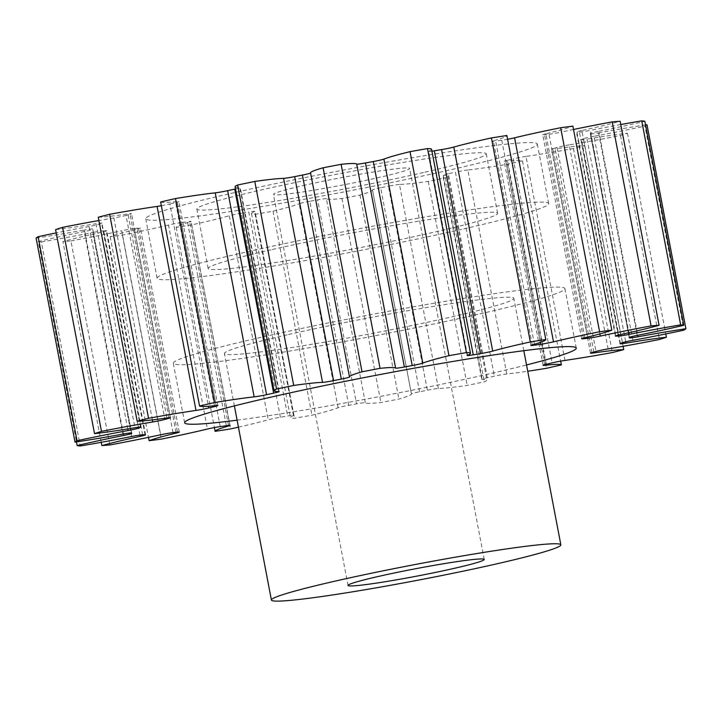 <?xml version="1.0" encoding="UTF-8"?>
<svg xmlns="http://www.w3.org/2000/svg" width="722" height="722" viewBox="0 0 722 722"><rect width="100%" height="100%" fill="white"/><g stroke="black" fill="none" stroke-linecap="round" stroke-linejoin="round"><path stroke-width="0.54" stroke-dasharray="3.61 2.71" d="M479.995 313.88A199.335 10.776 169.2 0 0 564.911 288.574A199.335 10.776 169.2 0 0 459.4 299.016A199.335 10.776 169.2 0 0 258.223 337.968A199.335 10.776 169.2 0 0 173.307 363.274A199.335 10.776 169.2 0 0 278.818 352.832A199.335 10.776 169.2 0 0 479.995 313.88M237.096 420.168A199.335 10.776 169.2 0 0 491.339 373.382A199.335 10.776 169.2 0 0 526.546 364.953M423.498 172.513A147.333 7.969 -10.8 0 1 274.802 201.303A147.333 7.969 -10.8 0 1 196.817 209.019A147.333 7.969 -10.8 0 1 259.586 190.319A147.333 7.969 -10.8 0 1 408.282 161.529A147.333 7.969 -10.8 0 1 486.267 153.813A147.333 7.969 -10.8 0 1 423.498 172.513M270.94 249.821A147.333 7.969 169.2 0 0 208.171 268.53A147.333 7.969 169.2 0 0 286.156 260.813A147.333 7.969 169.2 0 0 434.852 232.015A147.333 7.969 169.2 0 0 497.611 213.315A147.333 7.969 169.2 0 0 419.626 221.031A147.333 7.969 169.2 0 0 270.94 249.821M463.777 228.874A199.335 10.776 169.2 0 0 548.693 203.568A199.335 10.776 169.2 0 0 443.182 214.01A199.335 10.776 169.2 0 0 242.005 252.962A199.335 10.776 169.2 0 0 157.089 278.268A199.335 10.776 169.2 0 0 262.6 267.826A199.335 10.776 169.2 0 0 463.777 228.874M230.661 193.46A199.335 10.776 -10.8 0 1 431.828 154.508A199.335 10.776 -10.8 0 1 537.339 144.066A199.335 10.776 -10.8 0 1 452.423 169.372A199.335 10.776 -10.8 0 1 251.247 208.324A199.335 10.776 -10.8 0 1 145.745 218.766A199.335 10.776 -10.8 0 1 230.661 193.46M302.969 185.608A69.33 3.745 -10.8 0 1 372.949 172.053A69.33 3.745 -10.8 0 1 409.645 168.425A69.33 3.745 -10.8 0 1 380.106 177.224A69.33 3.745 -10.8 0 1 310.135 190.779A69.33 3.745 -10.8 0 1 273.439 194.408A69.33 3.745 -10.8 0 1 302.969 185.608M287.148 334.827A147.333 7.969 169.2 0 0 224.389 353.536A147.333 7.969 169.2 0 0 302.374 345.811A147.333 7.969 169.2 0 0 451.06 317.021A147.333 7.969 169.2 0 0 513.829 298.321A147.333 7.969 169.2 0 0 435.844 306.038A147.333 7.969 169.2 0 0 287.148 334.827M139.96 435.068L101.288 232.322A9.882 0.532 169.2 0 0 102.461 232.06A9.882 0.532 169.2 0 0 106.666 230.805A9.882 0.532 169.2 0 0 106.134 230.733L145.05 434.752M123.435 433.994L84.799 231.455A9.882 0.532 169.2 0 0 88.589 230.643A9.882 0.532 169.2 0 0 92.804 229.388A9.882 0.532 169.2 0 0 92.795 229.37L131.711 433.39M127.722 428.931L89.113 226.528A9.882 0.532 169.2 0 0 95.665 225.192A9.882 0.532 169.2 0 0 99.6 224.127L138.344 427.234M152.396 419.897L113.877 217.954A9.882 0.532 169.2 0 0 123.101 216.149A9.882 0.532 169.2 0 0 126.007 215.418L164.706 418.282M161.349 205.716A9.882 0.532 169.2 0 0 168.686 204.236A9.882 0.532 169.2 0 0 169.878 203.956L208.468 406.269M235.516 188.947A9.882 0.532 169.2 0 0 236.049 188.83A9.882 0.532 169.2 0 0 240.255 187.576A9.882 0.532 169.2 0 0 239.785 187.503L278.701 391.514M540.336 342.39L501.781 140.258A9.882 0.532 169.2 0 0 507.611 139.274M101.288 232.322A97.813 5.289 169.2 0 0 89.718 234.903A97.813 5.289 169.2 0 0 62.922 241.563L101.224 442.315M84.799 231.455A97.813 5.289 169.2 0 0 47.264 239.46A97.813 5.289 169.2 0 0 38.239 241.563L76.451 441.891M238.431 427.162A97.813 5.289 169.2 0 0 268.205 419.771A9.882 0.532 -10.8 0 1 280.416 417.235A253.494 13.709 169.2 0 0 287.672 416.025A9.882 0.532 -10.8 0 1 293.764 415.367A9.882 0.532 -10.8 0 1 293.457 415.565A97.813 5.289 169.2 0 0 290.434 417.542A97.813 5.289 169.2 0 0 294.513 418.264A311.994 16.877 -10.8 0 0 311.958 415.195A97.813 5.289 169.2 0 0 338.095 407.731A9.882 0.532 -10.8 0 1 348.717 405.313A253.494 13.709 169.2 0 0 356.542 403.869A9.882 0.532 -10.8 0 1 365.305 402.723A97.813 5.289 169.2 0 0 380.882 402.524A311.994 16.877 -10.8 0 0 398.896 399.067A97.813 5.289 169.2 0 0 411.441 393.968A97.813 5.289 169.2 0 0 411.405 393.878A9.882 0.532 -10.8 0 1 411.405 393.869A9.882 0.532 -10.8 0 1 419.581 391.775A253.494 13.709 169.2 0 0 427.343 390.223A9.882 0.532 -10.8 0 1 438.38 388.481A97.813 5.289 169.2 0 0 467.206 385.404A311.994 16.877 -10.8 0 0 484.345 381.83A97.813 5.289 169.2 0 0 486.89 380.061A97.813 5.289 169.2 0 0 482.215 379.339A9.882 0.532 -10.8 0 1 481.745 379.267A9.882 0.532 -10.8 0 1 487.287 377.723A253.494 13.709 169.2 0 0 494.344 376.18A9.882 0.532 -10.8 0 1 506.763 373.996A97.813 5.289 169.2 0 0 527.737 371.234M38.239 241.563A311.994 16.877 -10.8 0 0 41.353 241.969L80.268 445.988M109.834 444.96L70.918 240.949A311.994 16.877 -10.8 0 1 62.922 241.563M142.604 434.797L103.688 230.787A253.494 13.709 169.2 0 0 106.134 230.733M103.688 230.787A9.882 0.532 169.2 0 0 92.768 232.484L131.684 436.503M41.353 241.969A97.813 5.289 169.2 0 0 92.768 232.484M131.467 432.992L92.551 228.982A253.494 13.709 169.2 0 0 92.795 229.37M92.551 228.982A9.882 0.532 169.2 0 0 83.96 230.083L122.875 434.093M36.1 238.089A97.813 5.289 169.2 0 0 83.96 230.083M89.113 226.528A97.813 5.289 169.2 0 0 56.226 232.899M140.447 427.045L101.585 223.324A253.494 13.709 169.2 0 0 99.6 224.127M101.585 223.324A9.882 0.532 169.2 0 0 101.937 223.107A9.882 0.532 169.2 0 0 96.017 223.73L134.933 427.749M55.594 229.614A97.813 5.289 169.2 0 0 96.017 223.73M113.877 217.954A97.813 5.289 169.2 0 0 98.887 220.535M168.867 417.722L130.059 214.272A253.494 13.709 169.2 0 0 126.007 215.418M130.059 214.272A9.882 0.532 169.2 0 0 131.521 213.694A9.882 0.532 169.2 0 0 127.965 213.956L166.881 417.975M98.255 217.241A97.813 5.289 169.2 0 0 127.965 213.956M214.425 405.737L175.672 202.557A253.494 13.709 169.2 0 0 169.878 203.956M175.672 202.557A9.882 0.532 169.2 0 0 178.912 201.528A9.882 0.532 169.2 0 0 177.215 201.546L216.14 405.556M160.627 201.961A97.813 5.289 169.2 0 0 177.215 201.546M235.11 186.79A97.813 5.289 169.2 0 0 239.785 187.503M310.586 173.009A9.882 0.532 169.2 0 0 310.595 172.973A9.882 0.532 169.2 0 0 310.595 172.964L349.511 376.983L310.595 172.973A97.813 5.289 169.2 0 1 310.559 172.883M467.459 355.296L428.543 151.277A97.813 5.289 169.2 0 0 431.566 149.31M428.543 151.277A9.882 0.532 169.2 0 0 428.236 151.476A9.882 0.532 169.2 0 0 431.927 151.196M532.258 344.89L493.343 140.88A97.813 5.289 169.2 0 0 506.889 135.51M493.343 140.88A9.882 0.532 169.2 0 0 491.971 141.422A9.882 0.532 169.2 0 0 495.671 141.142L534.424 344.268M501.781 140.258A253.494 13.709 169.2 0 0 495.671 141.142M584.766 337.779L545.841 133.769A97.813 5.289 169.2 0 0 572.889 126.151M545.841 133.769A9.882 0.532 169.2 0 0 542.736 134.761A9.882 0.532 169.2 0 0 544.532 134.725L583.331 338.14M587.681 337.066L548.991 134.247A253.494 13.709 169.2 0 0 544.532 134.725M548.991 134.247A9.882 0.532 169.2 0 0 561.355 132.081L599.856 333.907M573.53 129.482A97.813 5.289 169.2 0 0 561.355 132.081M620.712 334.521L581.797 130.511A97.813 5.289 169.2 0 0 620.153 121.269M581.797 130.511A9.882 0.532 169.2 0 0 576.418 132.027A9.882 0.532 169.2 0 0 576.95 132.099L615.803 335.775M618.131 335.116L579.396 132.045A253.494 13.709 169.2 0 0 576.95 132.099M579.396 132.045A9.882 0.532 169.2 0 0 590.316 130.348L628.916 332.707M620.776 124.536A97.813 5.289 169.2 0 0 590.316 130.348M637.201 335.396L598.285 131.377A97.813 5.289 169.2 0 0 644.845 121.269M598.285 131.377A9.882 0.532 169.2 0 0 590.28 133.444A9.882 0.532 169.2 0 0 590.289 133.462L629.205 337.436M629.349 337.327L590.533 133.85A253.494 13.709 169.2 0 0 590.289 133.462M590.533 133.85A9.882 0.532 169.2 0 0 599.125 132.749L637.761 335.279M645.549 124.951A97.813 5.289 169.2 0 0 599.125 132.749M646.984 124.744A311.994 16.877 -10.8 0 1 644.963 126.133L683.887 330.144M632.887 340.315L593.971 136.305A97.813 5.289 169.2 0 0 644.963 126.133M593.971 136.305A9.882 0.532 169.2 0 0 583.484 138.705L622.4 342.724M620.415 343.528L581.499 139.508A253.494 13.709 169.2 0 0 583.484 138.705M581.499 139.508A9.882 0.532 169.2 0 0 581.147 139.734A9.882 0.532 169.2 0 0 587.067 139.102L625.73 341.795M608.123 348.888L569.207 144.878A97.813 5.289 169.2 0 0 620.505 135.474A311.994 16.877 -10.8 0 0 627.481 133.218A97.813 5.289 169.2 0 0 587.067 139.102M569.207 144.878A9.882 0.532 169.2 0 0 557.077 147.414L595.993 351.433M591.941 352.58L553.025 148.561A253.494 13.709 169.2 0 0 557.077 147.414M553.025 148.561A9.882 0.532 169.2 0 0 551.563 149.138A9.882 0.532 169.2 0 0 555.119 148.876L593.872 352.038M564.92 360.431L525.995 156.412A97.813 5.289 169.2 0 0 573.439 148.542A311.994 16.877 -10.8 0 0 584.82 145.591A97.813 5.289 169.2 0 0 555.119 148.876M525.995 156.412A9.882 0.532 169.2 0 0 513.207 158.876L552.122 362.895M546.328 364.294L507.413 160.275A253.494 13.709 169.2 0 0 513.207 158.876M507.413 160.275A9.882 0.532 169.2 0 0 504.173 161.304A9.882 0.532 169.2 0 0 505.86 161.286L544.668 364.718M506.763 373.996L467.847 169.977A97.813 5.289 169.2 0 0 507.593 164.273A311.994 16.877 -10.8 0 0 522.448 160.871A97.813 5.289 169.2 0 0 505.86 161.286M467.847 169.977A9.882 0.532 169.2 0 0 455.429 172.17L494.344 376.18M487.287 377.723L448.371 173.704A253.494 13.709 169.2 0 0 455.429 172.17M448.371 173.704A9.882 0.532 169.2 0 0 442.83 175.256A9.882 0.532 169.2 0 0 443.299 175.329L482.215 379.339M438.38 388.481L399.465 184.471A97.813 5.289 169.2 0 0 428.29 181.393A311.994 16.877 -10.8 0 0 445.429 177.82A97.813 5.289 169.2 0 0 447.974 176.042A97.813 5.289 169.2 0 0 443.299 175.329M399.465 184.471A9.882 0.532 169.2 0 0 388.427 186.204L427.343 390.223M419.581 391.775L380.665 187.756A253.494 13.709 169.2 0 0 388.427 186.204M380.665 187.756A9.882 0.532 169.2 0 0 372.489 189.859A9.882 0.532 169.2 0 0 372.489 189.868L411.405 393.878M365.305 402.723L326.389 198.712A97.813 5.289 169.2 0 0 341.957 198.514A311.994 16.877 -10.8 0 0 359.98 195.057A97.813 5.289 169.2 0 0 372.525 189.949A97.813 5.289 169.2 0 0 372.489 189.868M326.389 198.712A9.882 0.532 169.2 0 0 317.626 199.859L356.542 403.869M348.717 405.313L309.792 201.294A253.494 13.709 169.2 0 0 317.626 199.859M309.792 201.294A9.882 0.532 169.2 0 0 299.17 203.712L338.095 407.731M293.457 415.565L254.541 211.555A97.813 5.289 169.2 0 0 251.518 213.522A97.813 5.289 169.2 0 0 255.597 214.244A311.994 16.877 -10.8 0 0 273.042 211.185A97.813 5.289 169.2 0 0 299.17 203.712M254.541 211.555A9.882 0.532 169.2 0 0 254.848 211.356A9.882 0.532 169.2 0 0 248.756 212.015L287.672 416.025M280.416 417.235L241.5 213.225A253.494 13.709 169.2 0 0 248.756 212.015M241.5 213.225A9.882 0.532 169.2 0 0 229.289 215.761L268.205 419.771M228.558 425.42L189.742 221.952A97.813 5.289 169.2 0 0 176.195 227.322A311.994 16.877 -10.8 0 0 191.655 224.903A97.813 5.289 169.2 0 0 229.289 215.761M189.742 221.952A9.882 0.532 169.2 0 0 191.104 221.41A9.882 0.532 169.2 0 0 187.413 221.69L226.329 425.7M220.219 426.585L181.303 222.575A253.494 13.709 169.2 0 0 187.413 221.69M181.303 222.575A9.882 0.532 169.2 0 0 168.497 225.02L207.422 429.039M176.006 432.279L137.234 229.073A97.813 5.289 169.2 0 0 110.186 236.681A311.994 16.877 -10.8 0 0 122.406 235.101A97.813 5.289 169.2 0 0 168.497 225.02M137.234 229.073A9.882 0.532 169.2 0 0 140.348 228.071A9.882 0.532 169.2 0 0 138.552 228.107L177.468 432.117M173.009 432.604L134.093 228.585A253.494 13.709 169.2 0 0 138.552 228.107M134.093 228.585A9.882 0.532 169.2 0 0 121.729 230.751L160.645 434.77M70.918 240.949A97.813 5.289 169.2 0 0 121.729 230.751M627.481 133.218L665.774 333.943M620.505 135.474L659.421 339.493M584.82 145.591L623.113 346.316M573.439 148.542L612.355 352.553M522.448 160.871L560.651 361.126M507.593 164.273L546.509 368.283M445.429 177.82L484.345 381.83M428.29 181.393L467.206 385.404M359.98 195.057L398.896 399.067M341.957 198.514L380.882 402.524M273.042 211.185L311.958 415.195M255.597 214.244L294.513 418.264M191.655 224.903L230.571 428.913M176.195 227.322L214.389 427.568M122.406 235.101L161.331 439.111M110.186 236.681L148.47 437.361M576.255 348.076L564.911 288.574M196.817 209.019L208.171 268.53M537.339 144.066L548.693 203.568M484.236 559.451L409.645 168.425M234.379 405.908L224.389 353.536M179.264 432.09L140.348 228.071M251.518 213.522L290.434 417.542M372.525 189.949L411.441 393.968M447.974 176.042L486.89 380.061M230.029 425.42L191.104 221.41M293.764 415.367L254.848 211.356M411.405 393.869L372.489 189.859M481.745 379.267L442.83 175.256M543.088 365.323L504.173 161.304M590.479 353.148L551.563 149.138M620.063 343.744L581.147 139.734M629.196 337.454L590.28 133.444M615.334 336.037L576.418 132.027M581.652 338.771L542.736 134.761M530.896 345.441L491.971 141.422M467.152 355.495L428.236 151.476M279.17 391.586L240.255 187.576M217.827 405.538L178.912 201.528M170.437 417.713L131.521 213.694M140.853 427.117L101.937 223.107M131.72 433.408L92.804 229.388M145.582 434.825L106.666 230.805M523.82 350.693L513.829 298.321M348.031 585.434L273.439 194.408M145.745 218.766L157.089 278.268M486.267 153.813L497.611 213.315M184.661 422.785L173.307 363.274"/><path stroke-width="1.08" d="M526.546 364.953A199.335 10.776 169.2 0 0 576.255 348.076A199.335 10.776 169.2 0 0 470.753 358.518A199.335 10.776 169.2 0 0 269.577 397.47A199.335 10.776 169.2 0 0 184.661 422.785A199.335 10.776 169.2 0 0 237.096 420.168M377.57 576.634A69.33 3.745 -10.8 0 1 447.541 563.088A69.33 3.745 -10.8 0 1 484.236 559.451A69.33 3.745 -10.8 0 1 454.698 568.25A69.33 3.745 -10.8 0 1 384.727 581.806A69.33 3.745 -10.8 0 1 348.031 585.434A69.33 3.745 -10.8 0 1 377.57 576.634M498.09 563.539A147.333 7.969 -10.8 0 1 349.394 592.329A147.333 7.969 -10.8 0 1 271.409 600.054A147.333 7.969 -10.8 0 1 334.178 581.345A147.333 7.969 -10.8 0 1 482.874 552.556A147.333 7.969 -10.8 0 1 560.859 544.839A147.333 7.969 -10.8 0 1 498.09 563.539M56.226 232.899A97.813 5.289 169.2 0 0 38.113 236.699A311.994 16.877 -10.8 0 0 36.1 238.089L75.016 442.099A97.813 5.289 169.2 0 0 122.875 434.093A9.882 0.532 -10.8 0 1 131.467 432.992A253.494 13.709 169.2 0 0 131.711 433.39A9.882 0.532 -10.8 0 1 131.72 433.408A9.882 0.532 -10.8 0 1 127.514 434.662A9.882 0.532 -10.8 0 1 123.715 435.465A97.813 5.289 169.2 0 0 86.18 443.47A97.813 5.289 169.2 0 0 77.155 445.582A311.994 16.877 -10.8 0 0 80.268 445.988A97.813 5.289 169.2 0 0 131.684 436.503A9.882 0.532 -10.8 0 1 142.604 434.797A253.494 13.709 169.2 0 0 145.05 434.752A9.882 0.532 -10.8 0 1 145.582 434.825A9.882 0.532 -10.8 0 1 141.377 436.079A9.882 0.532 -10.8 0 1 140.203 436.341A97.813 5.289 169.2 0 0 128.633 438.922A97.813 5.289 169.2 0 0 101.847 445.573A311.994 16.877 -10.8 0 0 109.834 444.96A97.813 5.289 169.2 0 0 160.645 434.77A9.882 0.532 -10.8 0 1 173.009 432.604A253.494 13.709 169.2 0 0 177.468 432.117A9.882 0.532 -10.8 0 1 179.264 432.09A9.882 0.532 -10.8 0 1 176.159 433.083A97.813 5.289 169.2 0 0 149.111 440.691A311.994 16.877 -10.8 0 0 161.331 439.111A97.813 5.289 169.2 0 0 207.422 429.039A9.882 0.532 -10.8 0 1 220.219 426.585A253.494 13.709 169.2 0 0 226.329 425.7A9.882 0.532 -10.8 0 1 230.029 425.42A9.882 0.532 -10.8 0 1 228.657 425.971A97.813 5.289 169.2 0 0 215.111 431.341A311.994 16.877 -10.8 0 0 230.571 428.913A97.813 5.289 169.2 0 0 238.431 427.162M98.887 220.535A97.813 5.289 169.2 0 0 62.579 227.358A311.994 16.877 -10.8 0 0 55.594 229.614L94.519 433.633A97.813 5.289 169.2 0 0 134.933 427.749A9.882 0.532 -10.8 0 1 140.853 427.117A9.882 0.532 -10.8 0 1 140.501 427.334A253.494 13.709 169.2 0 0 138.516 428.137A9.882 0.532 -10.8 0 1 134.581 429.211A9.882 0.532 -10.8 0 1 128.029 430.547A97.813 5.289 169.2 0 0 77.037 440.718A311.994 16.877 -10.8 0 0 75.016 442.099M274.026 390.801L235.11 186.79A97.813 5.289 169.2 0 1 237.655 185.012L276.571 389.032A97.813 5.289 169.2 0 0 274.026 390.801A97.813 5.289 169.2 0 0 278.701 391.514A9.882 0.532 -10.8 0 1 279.17 391.586A9.882 0.532 -10.8 0 1 274.965 392.84A9.882 0.532 -10.8 0 1 273.629 393.138A253.494 13.709 169.2 0 0 266.571 394.681A9.882 0.532 -10.8 0 1 254.153 396.865L215.237 192.855A97.813 5.289 169.2 0 0 175.491 198.559A311.994 16.877 -10.8 0 0 167.982 200.265A311.994 16.877 -10.8 0 0 160.627 201.961L199.552 405.972A97.813 5.289 169.2 0 0 216.14 405.556A9.882 0.532 -10.8 0 1 217.827 405.538A9.882 0.532 -10.8 0 1 214.587 406.567A253.494 13.709 169.2 0 0 208.793 407.966A9.882 0.532 -10.8 0 1 207.602 408.246A9.882 0.532 -10.8 0 1 196.005 410.43L157.08 206.42A97.813 5.289 169.2 0 0 109.645 214.29A311.994 16.877 -10.8 0 0 98.255 217.241L137.18 421.251A97.813 5.289 169.2 0 0 166.881 417.975A9.882 0.532 -10.8 0 1 170.437 417.713A9.882 0.532 -10.8 0 1 168.975 418.282A253.494 13.709 169.2 0 0 164.923 419.428A9.882 0.532 -10.8 0 1 162.026 420.159A9.882 0.532 -10.8 0 1 152.793 421.964A97.813 5.289 169.2 0 0 101.495 431.368A311.994 16.877 -10.8 0 0 94.519 433.633M157.08 206.42A9.882 0.532 169.2 0 0 161.349 205.716M273.629 393.138L234.713 189.128A9.882 0.532 169.2 0 0 235.516 188.947M349.475 376.893L310.559 172.883A97.813 5.289 169.2 0 1 323.104 167.775L362.02 371.794A97.813 5.289 169.2 0 0 349.475 376.893A97.813 5.289 169.2 0 0 349.511 376.983A9.882 0.532 -10.8 0 1 345.306 378.247A9.882 0.532 -10.8 0 1 341.335 379.086L302.419 175.076A9.882 0.532 169.2 0 0 306.39 174.228A9.882 0.532 169.2 0 0 310.586 173.009M412.208 365.549L373.283 161.538A9.882 0.532 169.2 0 0 380.016 160.167A9.882 0.532 169.2 0 0 383.905 159.12L422.83 363.13A9.882 0.532 -10.8 0 1 418.94 364.177A9.882 0.532 -10.8 0 1 412.208 365.549A253.494 13.709 169.2 0 0 404.374 366.993A9.882 0.532 -10.8 0 1 395.611 368.139A97.813 5.289 169.2 0 0 380.043 368.337A311.994 16.877 -10.8 0 0 362.02 371.794M480.5 353.627L441.584 149.607A9.882 0.532 169.2 0 0 450.979 147.775A9.882 0.532 169.2 0 0 453.795 147.071L492.711 351.082A9.882 0.532 -10.8 0 1 489.895 351.785A9.882 0.532 -10.8 0 1 480.5 353.627A253.494 13.709 169.2 0 0 473.244 354.836A9.882 0.532 -10.8 0 1 467.152 355.495A9.882 0.532 -10.8 0 1 467.459 355.296A97.813 5.289 169.2 0 0 470.482 353.32A97.813 5.289 169.2 0 0 466.403 352.598A311.994 16.877 -10.8 0 0 448.958 355.666A97.813 5.289 169.2 0 0 422.83 363.13M507.611 139.274A9.882 0.532 169.2 0 0 513.523 138.055A9.882 0.532 169.2 0 0 514.578 137.812L553.503 341.822A9.882 0.532 -10.8 0 1 552.438 342.075A9.882 0.532 -10.8 0 1 540.697 344.277A253.494 13.709 169.2 0 0 534.587 345.152A9.882 0.532 -10.8 0 1 530.896 345.441A9.882 0.532 -10.8 0 1 532.258 344.89A97.813 5.289 169.2 0 0 545.805 339.52A311.994 16.877 -10.8 0 0 530.345 341.939A97.813 5.289 169.2 0 0 520.544 344.141A97.813 5.289 169.2 0 0 492.711 351.082M530.345 341.939L491.429 137.929A97.813 5.289 169.2 0 0 481.628 140.122A97.813 5.289 169.2 0 0 453.795 147.071M553.503 341.822A97.813 5.289 169.2 0 1 564.008 339.358A97.813 5.289 169.2 0 1 599.594 331.75L560.669 127.731A97.813 5.289 169.2 0 0 525.093 135.339A97.813 5.289 169.2 0 0 514.578 137.812M199.552 405.972A311.994 16.877 -10.8 0 1 206.907 404.284A311.994 16.877 -10.8 0 1 214.407 402.578L175.491 198.559M527.737 371.234A97.813 5.289 169.2 0 0 546.509 368.283A311.994 16.877 -10.8 0 0 561.373 364.89A97.813 5.289 169.2 0 0 544.785 365.296A9.882 0.532 -10.8 0 1 543.088 365.323A9.882 0.532 -10.8 0 1 546.328 364.294A253.494 13.709 169.2 0 0 552.122 362.895A9.882 0.532 -10.8 0 1 564.92 360.431A97.813 5.289 169.2 0 0 612.355 352.553A311.994 16.877 -10.8 0 0 623.745 349.61A97.813 5.289 169.2 0 0 594.035 352.887A9.882 0.532 -10.8 0 1 590.479 353.148A9.882 0.532 -10.8 0 1 591.941 352.58A253.494 13.709 169.2 0 0 595.993 351.433A9.882 0.532 -10.8 0 1 608.123 348.888A97.813 5.289 169.2 0 0 659.421 339.493A311.994 16.877 -10.8 0 0 666.406 337.228A97.813 5.289 169.2 0 0 625.983 343.112A9.882 0.532 -10.8 0 1 620.063 343.744A9.882 0.532 -10.8 0 1 620.415 343.528A253.494 13.709 169.2 0 0 622.4 342.724A9.882 0.532 -10.8 0 1 632.887 340.315A97.813 5.289 169.2 0 0 683.887 330.144A311.994 16.877 -10.8 0 0 685.9 328.754A97.813 5.289 169.2 0 0 638.04 336.768A9.882 0.532 -10.8 0 1 629.449 337.869A253.494 13.709 169.2 0 0 629.205 337.472A9.882 0.532 -10.8 0 1 629.196 337.454A9.882 0.532 -10.8 0 1 637.201 335.396A97.813 5.289 169.2 0 0 683.761 325.279A311.994 16.877 -10.8 0 0 680.647 324.873A97.813 5.289 169.2 0 0 629.232 334.358A9.882 0.532 -10.8 0 1 618.312 336.064A253.494 13.709 169.2 0 0 615.866 336.109A9.882 0.532 -10.8 0 1 615.334 336.037A9.882 0.532 -10.8 0 1 620.712 334.521A97.813 5.289 169.2 0 0 659.078 325.288A311.994 16.877 -10.8 0 0 651.082 325.902A97.813 5.289 169.2 0 0 600.271 336.091A9.882 0.532 -10.8 0 1 587.907 338.257A253.494 13.709 169.2 0 0 583.448 338.744A9.882 0.532 -10.8 0 1 581.652 338.771A9.882 0.532 -10.8 0 1 584.766 337.779A97.813 5.289 169.2 0 0 611.814 330.162A311.994 16.877 -10.8 0 0 599.594 331.75M341.335 379.086A253.494 13.709 169.2 0 0 333.573 380.638A9.882 0.532 -10.8 0 1 322.535 382.38A97.813 5.289 169.2 0 0 293.71 385.458A311.994 16.877 -10.8 0 0 276.571 389.032M254.153 396.865A97.813 5.289 169.2 0 0 214.407 402.578M196.005 410.43A97.813 5.289 169.2 0 0 148.561 418.3A311.994 16.877 -10.8 0 0 137.18 421.251M76.451 441.891L77.155 445.582M101.224 442.315L101.847 445.573M215.237 192.855A9.882 0.532 169.2 0 0 227.656 190.662L266.571 394.681M234.713 189.128A253.494 13.709 169.2 0 0 227.656 190.662M237.655 185.012A311.994 16.877 -10.8 0 1 254.794 181.439L293.71 385.458M322.535 382.38L283.62 178.361A97.813 5.289 169.2 0 0 254.794 181.439M283.62 178.361A9.882 0.532 169.2 0 0 294.657 176.628L333.573 380.638M302.419 175.076A253.494 13.709 169.2 0 0 294.657 176.628M323.104 167.775A311.994 16.877 -10.8 0 1 341.118 164.318L380.043 368.337M395.611 368.139L356.695 164.12A97.813 5.289 169.2 0 0 341.118 164.318M356.695 164.12A9.882 0.532 169.2 0 0 365.458 162.973L404.374 366.993M373.283 161.538A253.494 13.709 169.2 0 0 365.458 162.973M470.482 353.32L431.566 149.31A97.813 5.289 169.2 0 0 427.487 148.588A311.994 16.877 -10.8 0 0 410.042 151.647A97.813 5.289 169.2 0 0 383.905 159.12M431.927 151.196A9.882 0.532 169.2 0 0 434.328 150.817L473.244 354.836M441.584 149.607A253.494 13.709 169.2 0 0 434.328 150.817M491.429 137.929A311.994 16.877 -10.8 0 1 506.889 135.51L545.805 339.52M560.669 127.731A311.994 16.877 -10.8 0 1 572.889 126.151L611.814 330.162M659.078 325.288L620.153 121.269A311.994 16.877 -10.8 0 0 612.166 121.883A97.813 5.289 169.2 0 0 573.53 129.482M683.761 325.279L644.845 121.269A311.994 16.877 -10.8 0 0 641.732 120.863A97.813 5.289 169.2 0 0 620.776 124.536M685.9 328.754L646.984 124.744A97.813 5.289 169.2 0 0 645.549 124.951M38.113 236.699L77.037 440.718M62.579 227.358L101.495 431.368M109.645 214.29L148.561 418.3M410.042 151.647L448.958 355.666M427.487 148.588L466.403 352.598M612.166 121.883L651.082 325.902M641.732 120.863L680.647 324.873M665.774 333.943L666.406 337.228M623.113 346.316L623.745 349.61M560.651 361.126L561.373 364.89M214.389 427.568L215.111 431.341M148.47 437.361L149.111 440.691M140.203 436.341L139.96 435.068M123.715 435.465L123.435 433.994M128.029 430.547L127.722 428.931M152.793 421.964L152.396 419.897M540.697 344.277L540.336 342.39M176.159 433.083L176.006 432.279M228.657 425.971L228.558 425.42M544.668 364.718L544.785 365.296M593.872 352.038L594.035 352.887M625.73 341.795L625.983 343.112M637.761 335.279L638.04 336.768M629.449 337.869L629.349 337.327M628.916 332.707L629.232 334.358M618.312 336.064L618.131 335.116M599.856 333.907L600.271 336.091M587.907 338.257L587.681 337.066M583.331 338.14L583.448 338.744M534.424 344.268L534.587 345.152M214.587 406.567L214.425 405.737M208.468 406.269L208.793 407.966M168.975 418.282L168.867 417.722M164.706 418.282L164.923 419.428M138.344 427.234L138.516 428.137M271.409 600.054L234.379 405.908M560.859 544.839L523.82 350.693"/></g></svg>
